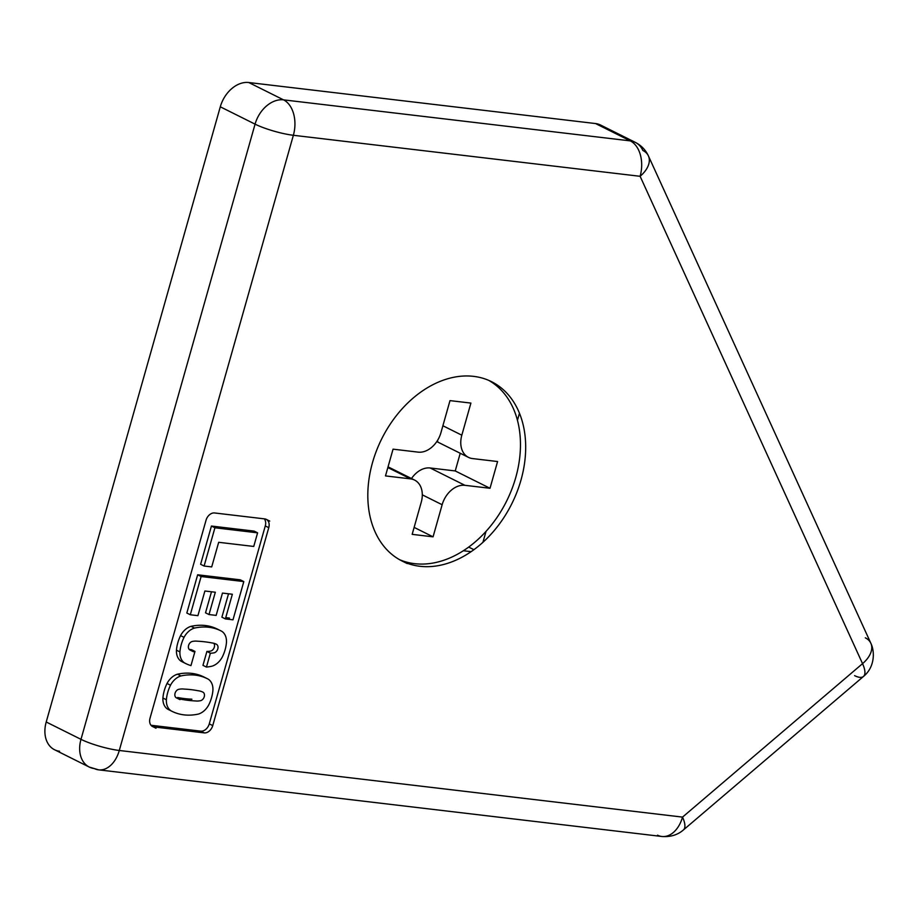 <?xml version="1.0" encoding="UTF-8"?>
<svg xmlns="http://www.w3.org/2000/svg" width="919" height="919" viewBox="0 0 919 919"><rect width="100%" height="100%" fill="white"/><g stroke="black" fill="none" stroke-linecap="round" stroke-linejoin="round"><path stroke-width="1.38" d="M218.676 542.302L253.747 546.449L257.596 532.836L214.92 527.782L204.098 566.024L211.703 566.92L204.098 566.024L214.92 527.782L257.596 532.836L253.747 546.449L218.676 542.302L211.703 566.92M865.307 637.809A28.225 16.76 155.5 0 1 870.844 643.254C874.509 650.388 875.566 666.574 863.481 676.453L683.449 829.926C677.602 834.969 670.388 837.152 661.818 836.474A28.225 18.805 -83.3 0 0 682.53 817.106L119.286 750.478L682.53 817.106L862.55 663.644A28.225 9.833 49.6 0 1 863.481 676.453A28.225 9.833 -130.4 0 0 862.55 663.644L640.118 176.299A28.225 16.76 -24.5 0 0 648.412 155.908C645.666 149.981 641.301 145.466 635.328 142.376A28.225 20.471 116.5 0 0 630.296 140.883A28.225 20.471 -63.5 0 1 635.328 142.376A28.225 20.471 -63.5 0 1 642.863 150.463A28.225 16.76 155.5 0 1 648.412 155.908A28.225 16.76 155.5 0 1 640.118 176.299L293.368 135.288L119.286 750.478A28.225 18.805 96.7 0 1 98.586 769.846A28.225 18.805 -83.3 0 0 119.286 750.478A28.225 4.894 -164.2 0 1 80.987 739.336L46.214 722.001L220.296 106.799L46.214 722.001L80.987 739.336L255.068 124.145L220.296 106.799L255.068 124.145A28.225 4.894 15.8 0 0 293.368 135.288A28.225 18.805 -83.3 0 0 283.546 99.861L630.296 140.883L595.523 123.548L248.773 82.526L283.546 99.861A28.225 20.471 116.5 0 0 255.068 124.145A28.225 20.471 -63.5 0 1 283.546 99.861L248.773 82.526A28.225 20.471 116.5 0 0 220.296 106.799A28.225 20.471 -63.5 0 1 248.773 82.526L595.523 123.548L630.296 140.883A28.225 18.805 96.7 0 1 640.118 176.299L862.55 663.644A28.225 16.76 -24.5 0 0 870.844 643.254A28.225 16.76 155.5 0 1 862.55 663.644L682.53 817.106A28.225 9.833 49.6 0 1 683.449 829.926A28.225 9.833 -130.4 0 0 682.53 817.106A28.225 18.805 96.7 0 1 661.818 836.474A28.225 18.805 96.7 0 1 657.567 835.187M410.575 478.879A22.584 16.381 -63.5 0 1 414.595 480.074A22.584 16.381 -63.5 0 1 421.235 502.256A22.584 16.381 116.5 0 0 410.575 478.879L387.852 467.553L410.575 478.879L385.486 475.916L410.575 478.879M430.149 467.978A22.584 16.381 116.5 0 0 411.505 478.535A22.584 16.381 -63.5 0 1 430.149 467.978L455.238 470.942L460.235 453.262L455.238 470.942L490.011 488.276L497.581 461.533L490.011 488.276L464.922 485.312L430.149 467.978L464.922 485.312A22.584 16.381 116.5 0 0 442.142 504.726A22.584 16.381 -63.5 0 1 464.922 485.312L490.011 488.276L455.238 470.942L430.149 467.978M422.303 494.836L442.142 504.726L433.067 536.834L414.124 527.391L433.067 536.834L412.16 534.353L433.067 536.834L442.142 504.726L422.303 494.836M440.925 432.711A22.584 16.381 -63.5 0 1 418.145 452.137L393.056 449.161L385.486 475.916L393.056 449.161L418.145 452.137A22.584 16.381 116.5 0 0 440.925 432.711L450 400.615L440.925 432.711M472.492 458.57A22.584 16.381 -63.5 0 1 468.472 457.375A22.584 16.381 -63.5 0 1 461.82 435.192L442.889 425.75L461.82 435.192L470.907 403.085L450 400.615L470.907 403.085L461.82 435.192A22.584 16.381 116.5 0 0 472.492 458.57L497.581 461.533L472.492 458.57M635.328 142.376L600.544 125.03A28.225 20.471 116.5 0 0 595.523 123.548A28.225 20.471 -63.5 0 1 604.759 128.155M863.481 676.453A28.225 9.833 49.6 0 1 854.601 675.637M80.987 739.336A28.225 20.471 116.5 0 0 89.304 767.078A28.225 20.471 -63.5 0 1 80.987 739.336A28.225 4.894 15.8 0 0 119.286 750.478L293.368 135.288L640.118 176.299A28.225 18.805 -83.3 0 0 630.296 140.883L283.546 99.861A28.225 18.805 96.7 0 1 293.368 135.288A28.225 4.894 -164.2 0 1 255.068 124.145L80.987 739.336M59.551 751.225A28.225 20.471 -63.5 0 1 46.214 722.001A28.225 20.471 116.5 0 0 54.531 749.732L89.304 767.078A28.225 20.471 -63.5 0 0 94.324 768.56A28.225 18.805 96.7 0 0 98.586 769.846L89.304 767.078M154.036 726.952L204.202 732.88A8.466 6.146 116.5 0 0 212.748 725.596L268.762 527.667L212.748 725.596A8.466 6.146 -63.5 0 1 204.202 732.88L154.036 726.952A8.466 6.146 -63.5 0 1 150.027 718.187L206.04 520.246A8.466 6.146 -63.5 0 1 214.587 512.963L264.752 518.902A8.466 6.146 -63.5 0 1 268.762 527.667A8.466 6.146 116.5 0 0 266.269 519.35A8.466 6.146 116.5 0 0 264.752 518.902L214.587 512.963A8.466 6.146 116.5 0 0 206.04 520.246L150.027 718.187A8.466 6.146 116.5 0 0 152.52 726.504L156 728.239M372.528 462.544A100.205 72.681 -63.5 0 1 473.618 376.365A100.205 72.681 -63.5 0 1 520.97 480.109A100.205 72.681 -63.5 0 1 419.88 566.276A100.205 72.681 -63.5 0 1 372.528 462.544A100.205 72.681 116.5 0 0 402.04 561.004A100.205 72.681 116.5 0 0 520.97 480.109A100.205 72.681 116.5 0 0 473.618 376.365A100.205 72.681 116.5 0 0 372.528 462.544M182.961 662.151A67.719 49.121 -63.5 0 1 181.135 661.243A16.151 11.717 -63.5 0 1 176.459 650.17A31.131 22.584 -63.5 0 1 180.572 635.626A16.151 11.717 -63.5 0 1 191.014 626.344A67.719 49.121 -63.5 0 1 205.351 625.529L208.82 627.263A67.719 49.121 -63.5 0 1 220.882 630.836A67.719 49.121 -63.5 0 1 221.778 631.296A16.151 11.717 -63.5 0 1 226.465 642.381A31.131 22.584 -63.5 0 1 222.352 656.924A16.151 11.717 -63.5 0 1 211.898 666.206A67.719 49.121 -63.5 0 1 206.442 667.079L202.961 665.345L206.901 651.433L202.961 665.345L206.442 667.079L210.371 653.168A26.146 18.966 116.5 0 0 214.265 652.789A4.687 3.4 116.5 0 0 217.803 648.871A4.687 3.4 116.5 0 0 216.643 644.391A4.687 3.4 -63.5 0 1 217.803 648.871A4.687 3.4 -63.5 0 1 214.265 652.789A26.146 18.966 -63.5 0 1 210.371 653.168L206.442 667.079A67.719 49.121 116.5 0 0 211.898 666.206A16.151 11.717 116.5 0 0 222.352 656.924A31.131 22.584 116.5 0 0 226.465 642.381A16.151 11.717 116.5 0 0 221.778 631.296A67.719 49.121 116.5 0 0 208.82 627.263A67.719 49.121 116.5 0 0 194.495 628.079A16.151 11.717 116.5 0 0 184.041 637.361A31.131 22.584 116.5 0 0 179.929 651.904A16.151 11.717 116.5 0 0 184.616 662.978A67.719 49.121 116.5 0 0 190.957 665.62L194.977 651.422A26.146 18.966 -63.5 0 1 189.762 649.894A4.687 3.4 -63.5 0 1 188.59 645.414A4.687 3.4 -63.5 0 1 192.14 641.496A24.928 18.081 -63.5 0 1 197.39 641.198A24.928 18.081 -63.5 0 1 197.505 641.209A171.979 124.743 -63.5 0 1 204.707 641.807A171.979 124.743 -63.5 0 1 211.772 642.898A24.928 18.081 -63.5 0 1 211.887 642.921A24.928 18.081 -63.5 0 1 216.643 644.391A24.928 18.081 116.5 0 0 211.887 642.921A24.928 18.081 116.5 0 0 211.772 642.898A171.979 124.743 116.5 0 0 204.707 641.807A171.979 124.743 116.5 0 0 197.505 641.209A24.928 18.081 116.5 0 0 197.39 641.198A24.928 18.081 116.5 0 0 192.14 641.496A4.687 3.4 116.5 0 0 188.59 645.414A4.687 3.4 116.5 0 0 189.762 649.894A26.146 18.966 116.5 0 0 194.977 651.422L190.957 665.62A67.719 49.121 -63.5 0 1 185.523 663.449A67.719 49.121 -63.5 0 1 184.616 662.978A16.151 11.717 -63.5 0 1 179.929 651.904A31.131 22.584 -63.5 0 1 184.041 637.361A16.151 11.717 -63.5 0 1 194.495 628.079A67.719 49.121 -63.5 0 1 208.82 627.263L205.351 625.529A67.719 49.121 -63.5 0 1 218.308 629.572M169.418 710.008A67.719 49.121 -63.5 0 1 167.603 709.112A16.151 11.717 -63.5 0 1 162.916 698.026A31.131 22.584 -63.5 0 1 167.028 683.483A16.151 11.717 -63.5 0 1 177.47 674.201A67.719 49.121 -63.5 0 1 191.807 673.397L195.276 675.132A67.719 49.121 -63.5 0 1 207.338 678.693A67.719 49.121 -63.5 0 1 208.234 679.164A16.151 11.717 -63.5 0 1 212.921 690.238A16.151 11.717 116.5 0 0 208.234 679.164A67.719 49.121 116.5 0 0 195.276 675.132A67.719 49.121 116.5 0 0 180.951 675.936A16.151 11.717 116.5 0 0 170.509 685.218A31.131 22.584 116.5 0 0 166.385 699.761A16.151 11.717 116.5 0 0 171.072 710.846A67.719 49.121 116.5 0 0 198.355 714.074A16.151 11.717 116.5 0 0 208.808 704.781A31.131 22.584 116.5 0 0 212.921 690.238A31.131 22.584 -63.5 0 1 208.808 704.781A16.151 11.717 -63.5 0 1 198.355 714.074A67.719 49.121 -63.5 0 1 171.979 711.306A67.719 49.121 -63.5 0 1 171.072 710.846A16.151 11.717 -63.5 0 1 166.385 699.761A31.131 22.584 -63.5 0 1 170.509 685.218A16.151 11.717 -63.5 0 1 180.951 675.936A67.719 49.121 -63.5 0 1 195.276 675.132L191.807 673.397A67.719 49.121 -63.5 0 1 204.765 677.429M181.089 699.244A24.928 18.081 -63.5 0 1 176.218 697.751A4.687 3.4 -63.5 0 1 175.058 693.271A4.687 3.4 -63.5 0 1 178.596 689.353A24.928 18.081 -63.5 0 1 183.846 689.055A24.928 18.081 -63.5 0 1 183.961 689.078A171.979 124.743 -63.5 0 1 191.163 689.664A171.979 124.743 -63.5 0 1 198.228 690.766A24.928 18.081 -63.5 0 1 198.343 690.778A24.928 18.081 -63.5 0 1 203.099 692.248A4.687 3.4 -63.5 0 1 204.259 696.728A4.687 3.4 -63.5 0 1 200.721 700.646A24.928 18.081 -63.5 0 1 195.356 700.933A171.979 124.743 -63.5 0 1 181.089 699.244A171.979 124.743 116.5 0 0 195.356 700.933A24.928 18.081 116.5 0 0 200.721 700.646A4.687 3.4 116.5 0 0 204.259 696.728A4.687 3.4 116.5 0 0 203.099 692.248A24.928 18.081 116.5 0 0 198.343 690.778A24.928 18.081 116.5 0 0 198.228 690.766A171.979 124.743 116.5 0 0 191.163 689.664A171.979 124.743 116.5 0 0 183.961 689.078A24.928 18.081 116.5 0 0 183.846 689.055A24.928 18.081 116.5 0 0 178.596 689.353A4.687 3.4 116.5 0 0 175.058 693.271A4.687 3.4 116.5 0 0 176.218 697.751A24.928 18.081 116.5 0 0 181.089 699.244M201.123 576.523L190.302 614.765L197.918 615.661L190.302 614.765L186.833 613.03L197.654 574.789L240.33 579.843L243.811 581.578L201.123 576.523L243.811 581.578L232.989 619.82L243.811 581.578L240.33 579.843L197.654 574.789L201.123 576.523L197.654 574.789L186.833 613.03L190.302 614.765L201.123 576.523M204.891 590.997L215.322 592.227L209.004 614.547L216.149 615.397L222.467 593.077L232.358 594.248L222.467 593.077L216.149 615.397L209.004 614.547L215.322 592.227L204.891 590.997L197.918 615.661M225.373 618.912L221.904 617.177L228.521 593.789L221.904 617.177L225.373 618.912L232.989 619.82L225.373 618.912L232.358 594.248M191.876 699.198A171.979 124.743 -63.5 0 1 177.608 697.51M463.36 550.745L471.114 551.664L463.36 550.745M482.934 542.29L486.025 531.377L482.934 542.29M517.454 420.316L519.453 413.228L517.454 420.316M437.72 441.223A22.584 16.381 -63.5 0 1 437.088 441.131M399.466 559.625A100.205 72.681 116.5 0 0 515.754 477.501A100.205 72.681 116.5 0 0 488.816 380.42A100.205 72.681 -63.5 0 1 515.754 477.501A100.205 72.681 -63.5 0 1 419.558 564.048M412.16 534.353L421.235 502.256L412.16 534.353M473.905 549.677L468.69 547.081L473.905 549.677M204.202 732.88L200.733 731.145L150.992 725.263L200.733 731.145A8.466 6.146 116.5 0 0 209.268 723.873L265.281 525.932A8.466 6.146 116.5 0 0 264.316 518.844M229.509 618.085L225.741 617.637M205.523 612.812L211.485 591.767L205.523 612.812L209.004 614.547L205.523 612.812M210.371 653.168L206.901 651.433A26.146 18.966 116.5 0 0 210.784 651.054A4.687 3.4 116.5 0 0 214.127 647.734A4.687 3.4 116.5 0 0 213.851 643.289M189.061 649.251A26.146 18.966 116.5 0 0 191.497 649.687L191.255 650.56L191.497 649.687L194.977 651.422M200.618 564.289L211.439 526.047L254.126 531.102L257.596 532.836L254.126 531.102L211.439 526.047L214.92 527.782L211.439 526.047L200.618 564.289L204.098 566.024L200.618 564.289M207.338 678.693L203.857 676.958A67.719 49.121 116.5 0 0 191.807 673.397A67.719 49.121 116.5 0 0 177.47 674.201L180.951 675.936L177.47 674.201A16.151 11.717 116.5 0 0 167.028 683.483L170.509 685.218L167.028 683.483A31.131 22.584 116.5 0 0 162.916 698.026L166.385 699.761L162.916 698.026A16.151 11.717 116.5 0 0 167.603 709.112L171.072 710.846L167.603 709.112A67.719 49.121 116.5 0 0 168.499 709.571L171.979 711.306M268.762 527.667L265.281 525.932L209.268 723.873L212.748 725.596M220.882 630.836L217.401 629.101A67.719 49.121 116.5 0 0 205.351 625.529A67.719 49.121 116.5 0 0 191.014 626.344L194.495 628.079L191.014 626.344A16.151 11.717 116.5 0 0 180.572 635.626L184.041 637.361L180.572 635.626A31.131 22.584 116.5 0 0 176.459 650.17L179.929 651.904L176.459 650.17A16.151 11.717 116.5 0 0 181.135 661.243L184.616 662.978L181.135 661.243A67.719 49.121 116.5 0 0 182.042 661.714L185.523 663.449M648.412 155.908L870.844 643.254M414.595 480.074L388.048 466.841M468.472 457.375L436.789 441.579M180.009 699.646L176.528 697.912M269.738 521.084L266.269 519.35M193.461 651.743L189.98 650.009M661.818 836.474L98.586 769.846M402.04 561.004L407.255 563.6"/></g></svg>

